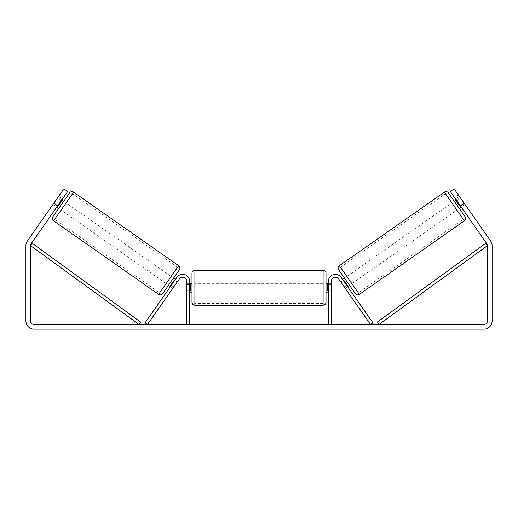 <?xml version="1.0" encoding="UTF-8"?>
<svg xmlns="http://www.w3.org/2000/svg" width="518" height="518" viewBox="0 0 518 518"><rect width="100%" height="100%" fill="white"/><g stroke="black" fill="none" stroke-linecap="round" stroke-linejoin="round"><path stroke-width="0.39" stroke-dasharray="2.59 1.94" d="M173.815 286.855L171.432 285.185L176.929 277.331A6.993 6.993 0 0 1 189.653 281.339A6.993 6.993 0 0 0 176.929 277.331A6.993 6.993 0 0 1 189.653 281.339L189.653 324.462L186.739 324.462L186.739 281.339A4.079 4.079 0 0 0 179.319 279.001A4.079 4.079 0 0 1 186.739 281.339L186.739 292.12L186.739 281.339A4.079 4.079 0 0 0 179.319 279.001L172.811 288.286L170.428 286.616L171.432 285.185L170.428 286.616L172.811 288.286L179.319 279.001L147.488 324.462L145.098 322.792L176.929 277.331L171.432 285.185L173.815 286.855M189.653 324.462L186.739 324.462M189.653 281.339L189.653 290.371L189.653 281.339M189.653 290.371L189.653 292.12L189.653 290.371L186.739 290.371L189.653 290.371M344.185 286.855L346.568 285.185L347.572 286.616L341.071 277.331A6.993 6.993 0 0 0 328.347 281.339A6.993 6.993 0 0 1 341.071 277.331A6.993 6.993 0 0 0 328.347 281.339L328.347 324.462L331.261 324.462L331.261 281.339A4.079 4.079 0 0 1 338.681 279.001A4.079 4.079 0 0 0 331.261 281.339L331.261 290.371L331.261 281.339A4.079 4.079 0 0 1 338.681 279.001L345.189 288.286L347.572 286.616L345.189 288.286L338.681 279.001L370.512 324.462L372.902 322.792L341.071 277.331L346.568 285.185L344.185 286.855M331.261 290.371L331.261 292.12L331.261 290.371L328.347 290.371L328.347 292.12L328.347 281.339L328.347 290.371L331.261 290.371M328.347 324.462L331.261 324.462M448.413 192.884L465.125 216.757M355.329 293.635L338.617 269.768M454.26 201.243L459.272 208.404M456.17 199.903L459.99 197.228L464.368 203.477L460.068 206.488L456.332 201.152L460.625 198.141L459.99 197.228M456.332 201.152L460.068 206.488L456.332 201.152M460.547 206.151L464.368 203.477L460.625 198.141L456.811 200.816M454.5 197.52L461.182 207.064L465.002 204.39L463.998 202.959L465.002 204.39L461.182 207.064L455.503 198.951L459.324 196.277L463.998 202.959L459.324 196.277L455.503 198.951L454.5 197.52L458.32 194.846M340.171 281.125L340.812 282.038L340.171 281.125L342.56 279.455M344.47 278.121L349.482 285.282L344.47 278.121M346.937 285.703L344.548 287.373L345.189 288.286L344.548 287.373L347.41 285.373L343.674 280.031L347.41 285.373L343.674 280.031L340.812 282.038L343.194 280.368M344.548 287.373L340.812 282.038L344.548 287.373M351.871 283.605L346.853 276.45L351.871 283.605L456.889 210.075L451.877 202.914L456.889 210.075M346.853 276.45L451.877 202.914M358.32 292.819L340.404 267.236L358.32 292.819L463.338 219.282L445.422 193.7L463.338 219.282M340.404 267.236L445.422 193.7M219.14 324.462L234.868 324.462L219.14 324.462M219.14 325.045L234.868 325.045L219.14 325.045M457.135 324.462L457.135 329.124L448.976 329.124L457.135 329.124L457.135 324.462L448.976 324.462L457.135 324.462M69.023 324.462L69.023 329.124L60.865 329.124L69.023 329.124L69.023 324.462L60.865 324.462L69.023 324.462M57.815 205.633L54.002 202.959L58.676 196.277L52.998 204.39L54.002 202.959L57.815 205.633L56.818 207.064L52.998 204.39L53.632 203.477L52.998 204.39L56.818 207.064L63.5 197.52L57.815 205.633M304.403 324.462L293.687 324.462L311.784 324.462L304.403 324.462L304.403 325.045L311.402 325.045L311.402 324.462M266.226 324.462L252.376 324.462L273.109 324.462L266.226 324.462L266.226 325.045L259 325.045L259 324.462M57.653 205.873L67.677 191.55L63.863 188.876L53.833 203.198L57.653 205.873L31.197 243.654A3.497 3.497 0 0 0 30.562 245.661L30.562 320.966A3.497 3.497 0 0 0 34.059 324.462L483.941 324.462A3.497 3.497 0 0 0 487.438 320.966L487.438 245.661A3.497 3.497 0 0 0 486.803 243.654L460.347 205.873L464.167 203.198L454.137 188.876L450.323 191.55L460.347 205.873M345.247 324.462L335.923 324.462L345.247 324.462L345.247 325.045L340.585 325.045L340.585 324.462M175.667 324.462L182.077 324.462L175.667 324.462L175.667 325.045L175.667 324.462M242.702 325.045L253.224 325.045L253.231 324.462L237.432 324.462L253.224 324.462L253.231 325.045L242.702 325.045L242.702 324.462M290.792 324.462L272.876 324.462L290.792 324.462L290.792 325.045L272.876 325.045L290.572 325.045L290.572 324.462M53.833 203.198L27.376 240.98A8.159 8.159 0 0 0 25.9 245.661L25.9 320.966A8.159 8.159 0 0 0 34.059 329.124L483.941 329.124A8.159 8.159 0 0 0 492.1 320.966L492.1 245.661A8.159 8.159 0 0 0 490.624 240.98L464.167 203.198M58.676 196.277L59.68 194.846L58.676 196.277L62.497 198.951L58.676 196.277M60.865 324.462L60.865 329.124L60.865 324.462M460.185 205.633L463.998 202.959L460.185 205.633M448.976 324.462L448.976 329.124L448.976 324.462M222.863 324.462L222.863 325.045L211.512 325.045L228.14 325.045L228.14 324.462L224.339 324.462L228.846 324.462L211.512 324.462L228.14 324.462L228.14 325.045L224.339 325.045L228.846 325.045L228.846 324.462M226.45 325.045L226.45 324.462M211.512 325.045L211.512 324.462M211.655 325.045L211.655 324.462M216.835 325.045L216.835 324.462M216.789 325.045L216.789 324.462M219.056 325.045L219.056 324.462M222.863 325.045L228.846 325.045M224.339 325.045L224.339 324.462M340.585 325.045L335.923 325.045L335.923 324.462M335.923 325.045L338.837 325.045L338.837 324.462L338.837 325.045L342.333 325.045L342.333 324.462L342.333 325.045L345.247 325.045M182.077 325.045L172.753 325.045L179.163 325.045L179.163 324.462L179.163 325.045L182.077 325.045L182.077 324.462M177.415 325.045L177.415 324.462M172.753 325.045L172.753 324.462M260.554 324.462L264.711 324.462L260.554 324.462L260.554 325.045L264.711 325.045L264.711 324.462M264.711 325.045L262.607 325.045L262.607 324.462M259 325.045L257.711 325.045L257.711 324.462M257.711 325.045L252.376 325.045L252.376 324.462M252.376 325.045L260.127 325.045L260.127 324.462M260.127 325.045L265.074 325.045L265.074 324.462M265.074 325.045L273.109 325.045L273.109 324.462M273.109 325.045L267.599 325.045L267.599 324.462M267.599 325.045L266.226 325.045M262.607 325.045L260.554 325.045M242.638 325.045L248.064 325.045L248.064 324.462L242.638 324.462L248.064 324.462L248.064 325.045L242.638 325.045L242.638 324.462M242.67 325.045L242.67 324.462M248.064 325.045L248.064 324.462M242.741 325.045L242.741 324.462M237.574 325.045L237.574 324.462M237.432 325.045L237.432 324.462M253.224 325.045L253.224 324.462M311.402 325.045L304.403 325.045M311.784 325.045L311.784 324.462M305.575 325.045L305.575 324.462M300.835 325.045L300.835 324.462M298.957 325.045L298.957 324.462M298.996 325.045L298.996 324.462M293.829 325.045L293.829 324.462M293.687 325.045L293.687 324.462M298.854 325.045L298.854 324.462M298.912 325.045L298.912 324.462M305.277 325.045L305.277 324.462M290.572 325.045L286.707 325.045L286.707 324.462M286.707 325.045L278.205 325.045L286.881 325.045L286.881 324.462M286.881 325.045L290.792 325.045M222.934 324.462L216.725 324.462L222.934 324.462L222.934 325.045L216.725 325.045L222.934 325.045L222.934 324.462L222.934 325.045M216.757 325.045L216.757 324.462M216.725 325.045L216.725 324.462M58.728 208.404L63.74 201.243L58.728 208.404M61.83 199.903L58.01 197.228L57.375 198.141L58.01 197.228M57.453 206.151L53.632 203.477L57.375 198.141L61.189 200.816M177.829 281.125L177.188 282.038L177.829 281.125L175.44 279.455M171.063 285.703L173.452 287.373L172.811 288.286L173.452 287.373L170.59 285.373L174.326 280.031L177.188 282.038L174.806 280.368M174.326 280.031L170.59 285.373L174.326 280.031M173.53 278.121L168.518 285.282M177.188 282.038L173.452 287.373L177.188 282.038M57.375 198.141L53.632 203.477L57.932 206.488L61.668 201.152L57.932 206.488L61.668 201.152L57.375 198.141M69.587 192.884L52.875 216.757M162.671 293.635L179.383 269.768M171.147 276.45L166.129 283.605L171.147 276.45L66.123 202.914L61.111 210.075L66.123 202.914M166.129 283.605L61.111 210.075M159.68 292.819L177.596 267.236L159.68 292.819L54.662 219.282L72.578 193.7L54.662 219.282M177.596 267.236L72.578 193.7M191.984 273.18L191.984 302.318M326.016 302.318L326.016 273.18M189.653 291.006L186.739 291.006L190.236 291.006L190.236 284.492L190.236 291.006L190.236 284.492L186.739 284.492L186.739 283.378L186.739 284.492L189.653 284.492M328.347 291.006L331.261 291.006L331.261 283.378L331.261 292.12L331.261 291.006L327.764 291.006L327.764 284.492L327.764 291.006L327.764 284.492L331.261 284.492L328.347 284.492M186.739 291.006L186.739 284.492L186.739 291.006M323.102 270.266L323.102 305.231M194.897 305.231L194.897 270.266M30.562 245.661L138.986 324.462L140.695 322.105L32.278 243.305L30.562 245.661M487.438 245.661L379.014 324.462L377.305 322.105L485.722 243.305L487.438 245.661M464.406 220.81L444.353 192.172M339.335 265.708L359.388 294.347M220.351 325.045L220.351 324.462M245.059 325.045L245.059 324.462M245.124 325.045L245.124 324.462M245.26 325.045L245.26 324.462M245.428 325.045L245.428 324.462M282.569 325.045L282.569 324.462M272.876 325.045L272.876 324.462M282.634 325.045L282.634 324.462M282.614 325.045L282.614 324.462M278.205 325.045L278.205 324.462M282.692 325.045L282.692 324.462M220.176 325.045L220.176 324.462M220.118 325.045L220.118 324.462M178.665 265.708L158.612 294.347M53.594 220.81L73.647 192.172M186.739 292.12L189.653 292.12L186.739 292.12M331.261 292.12L328.347 292.12L331.261 292.12M203.419 325.045L203.419 324.462M63.5 197.52L59.68 194.846M234.868 325.045L234.868 324.462M228.14 325.045L228.14 324.462M189.653 283.378L186.739 283.378M331.261 283.378L328.347 283.378M323.102 283.378L194.897 283.378M323.102 303.367L194.897 303.367M323.102 272.131L194.897 272.131M323.102 292.12L194.897 292.12"/><path stroke-width="0.78" d="M189.653 324.462L189.653 281.339A6.993 6.993 0 0 0 176.929 277.331L145.098 322.792L147.488 324.462L179.319 279.001A4.079 4.079 0 0 1 186.739 281.339L186.739 324.462M331.261 324.462L331.261 281.339A4.079 4.079 0 0 1 338.681 279.001L370.512 324.462L372.902 322.792L341.071 277.331A6.993 6.993 0 0 0 328.347 281.339L328.347 324.462M444.353 192.172A2.914 2.914 0 0 1 448.413 192.884L465.125 216.757A2.914 2.914 0 0 1 464.406 220.81L359.388 294.347A2.914 2.914 0 0 1 355.329 293.635L338.617 269.768A2.914 2.914 0 0 1 339.335 265.708L444.353 192.172L464.406 220.81M461.182 207.064L459.272 208.404L454.26 201.243L456.17 199.903M342.56 279.455L344.47 278.121M347.572 286.616L349.482 285.282M343.194 280.368L343.674 280.031L347.41 285.373L346.937 285.703M456.811 200.816L456.332 201.152L460.068 206.488L460.547 206.151M57.653 205.873L53.833 203.198L63.863 188.876L67.677 191.55L31.197 243.654A3.497 3.497 0 0 0 30.562 245.661L30.562 320.966A3.497 3.497 0 0 0 34.059 324.462L483.941 324.462A3.497 3.497 0 0 0 487.438 320.966L487.438 245.661A3.497 3.497 0 0 0 486.803 243.654L450.323 191.55L454.137 188.876L464.167 203.198L460.347 205.873M53.833 203.198L27.376 240.98A8.159 8.159 0 0 0 25.9 245.661L25.9 320.966A8.159 8.159 0 0 0 34.059 329.124L483.941 329.124A8.159 8.159 0 0 0 492.1 320.966L492.1 245.661A8.159 8.159 0 0 0 490.624 240.98L464.167 203.198M73.647 192.172A2.914 2.914 0 0 0 69.587 192.884L52.875 216.757A2.914 2.914 0 0 0 53.594 220.81L158.612 294.347A2.914 2.914 0 0 0 162.671 293.635L179.383 269.768A2.914 2.914 0 0 0 178.665 265.708L73.647 192.172L53.594 220.81M63.74 201.243L61.83 199.903M61.189 200.816L61.668 201.152L57.932 206.488L57.453 206.151M58.728 208.404L56.818 207.064M175.44 279.455L173.53 278.121L168.518 285.282L170.428 286.616M174.806 280.368L174.326 280.031L170.59 285.373L171.063 285.703M191.984 287.749L191.984 273.18C192.159 271.413 193.13 270.441 194.897 270.266L194.897 305.231C193.13 305.057 192.159 304.085 191.984 302.318L191.984 287.749M326.016 273.18L326.016 302.318C325.841 304.085 324.87 305.057 323.102 305.231L323.102 270.266C324.87 270.441 325.841 271.413 326.016 273.18M189.653 284.492L190.236 284.492L190.236 291.006L189.653 291.006M328.347 291.006L327.764 291.006L327.764 284.492L328.347 284.492M30.562 245.661L138.986 324.462L140.695 322.105L32.278 243.305L30.562 245.661M487.438 245.661L379.014 324.462L377.305 322.105L485.722 243.305L487.438 245.661M359.388 294.347L339.335 265.708M158.612 294.347L178.665 265.708M323.102 270.266L194.897 270.266M191.984 283.378L189.653 283.378M328.347 283.378L326.016 283.378M328.347 292.12L326.016 292.12M191.984 292.12L189.653 292.12M323.102 305.231L194.897 305.231"/></g></svg>
